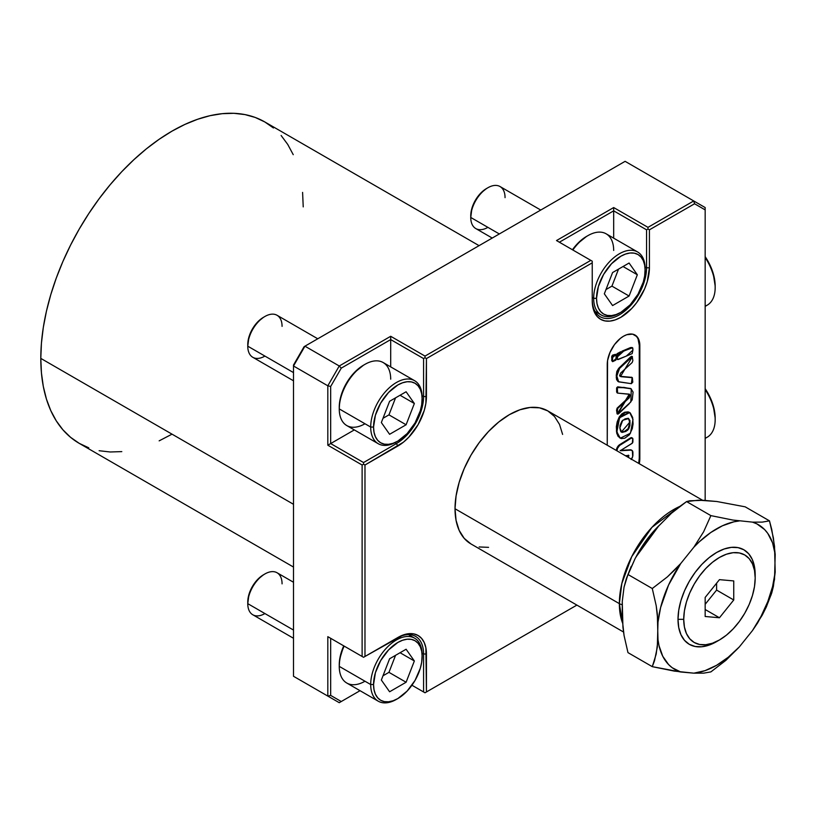 <?xml version="1.0" encoding="UTF-8"?>
<svg xmlns="http://www.w3.org/2000/svg" width="816" height="816" viewBox="0 0 816 816"><rect width="100%" height="100%" fill="white"/><g stroke="black" fill="none" stroke-linecap="round" stroke-linejoin="round"><path stroke-width="1.22" d="M715.163 417.986L713.204 405.481L710.828 398.973L705.167 388.691A36.383 21.012 -120 0 1 715.163 417.986L715.163 419.638A38.403 22.175 60 0 1 705.167 438.172M705.167 438.396L707.217 437.213A38.403 22.175 -120 0 0 705.167 389.548A38.403 22.175 60 0 1 715.163 419.638M715.163 285.947L713.204 273.442L710.828 266.934L705.167 256.652A36.383 21.012 -120 0 1 715.163 285.947L715.163 287.599A38.403 22.175 60 0 1 705.167 306.133M705.167 306.367L707.217 305.174A38.403 22.175 -120 0 0 705.167 257.509A38.403 22.175 60 0 1 715.163 287.599M264.925 573.954L263.497 574.78A22.236 12.842 120 0 0 247.768 602.014L247.768 603.656A24.256 14.005 -60 0 1 264.925 573.954A24.256 14.005 -60 0 1 282.071 583.858M364.976 681.238A36.383 21.012 -60 0 1 339.252 666.376L339.711 658.981L343.75 645.864A34.364 19.839 120 0 0 339.252 664.724L339.252 666.376A36.383 21.012 -60 0 1 344.148 646.099A36.383 21.012 120 0 0 339.252 666.376L370.699 684.532L373.555 684.532A34.364 19.839 -60 0 1 397.851 642.447A34.364 19.839 -60 0 1 422.147 656.472L422.147 654.83A36.383 21.012 120 0 0 396.423 639.968A36.383 21.012 120 0 0 370.699 684.532A36.383 21.012 -60 0 1 386.58 647.914A36.383 21.012 -60 0 1 414.62 638.173A36.383 21.012 -60 0 1 422.147 654.83L421.688 662.215L420.301 668.284L415.038 680.422L407.153 691.06L397.851 698.567L393.108 700.76L388.549 701.791L384.356 701.627L380.674 700.261L377.645 697.762L375.401 694.202L374.024 689.734L373.555 684.532L375.401 672.731L380.674 660.583L388.549 649.954L397.851 642.447L402.594 640.244L407.153 639.214L411.356 639.377L415.038 640.744L418.057 643.253L420.301 646.802L421.688 651.27L422.147 656.472A34.364 19.839 -60 0 1 397.851 698.567A34.364 19.839 -60 0 1 373.555 684.532L370.699 684.532L339.252 666.376A36.383 21.012 120 0 0 346.78 683.033L378.226 701.189A36.383 21.012 -60 0 1 370.699 684.532A36.383 21.012 120 0 0 396.423 699.383L397.851 698.567M293.505 582.257L277.052 572.75A24.256 14.005 120 0 0 258.356 579.248A24.256 14.005 120 0 0 247.768 603.656L293.505 630.064L247.768 603.656A24.256 14.005 120 0 0 252.797 614.764L293.505 638.275M406.103 649.24L389.599 658.767L381.347 680.034L389.599 691.774L406.103 682.247L414.355 660.98L406.103 649.24L414.355 660.98L406.103 682.247L388.957 672.343L395.556 655.33L388.957 672.343L406.103 682.247L389.599 691.774L381.347 680.034L389.599 658.767L406.103 649.24M397.147 698.955A36.383 21.012 -60 0 1 378.226 701.189M263.497 574.78L257.479 579.635L252.379 586.51L248.972 594.374L247.768 603.656A24.256 14.005 -60 0 0 264.925 613.561M400.064 652.718L414.355 660.98L400.064 652.718M383 675.781L388.957 672.343L383 675.781M264.925 316.475L263.497 317.302A22.236 12.842 120 0 0 247.768 344.536L247.768 346.188A24.256 14.005 -60 0 1 264.925 316.475A24.256 14.005 -60 0 1 282.071 326.38M364.976 364.344L363.548 365.17A34.364 19.839 120 0 0 339.252 407.255L339.252 408.908A36.383 21.012 -60 0 1 364.976 364.344A36.383 21.012 -60 0 1 390.701 379.195M397.147 441.487A36.383 21.012 -60 0 1 378.226 443.71A36.383 21.012 -60 0 1 370.699 427.054L373.555 427.054A34.364 19.839 -60 0 1 397.851 384.968A34.364 19.839 -60 0 1 422.147 399.004L422.147 397.351A36.383 21.012 120 0 0 396.423 382.5A36.383 21.012 120 0 0 370.699 427.054A36.383 21.012 -60 0 1 386.58 390.446A36.383 21.012 -60 0 1 414.62 380.695A36.383 21.012 -60 0 1 422.147 397.351L421.688 404.746L420.301 410.805L415.038 422.953L407.153 433.582L397.851 441.089L393.108 443.282L388.549 444.322L384.356 444.149L380.674 442.792L377.645 440.283L375.401 436.723L374.024 432.266L373.555 427.054L375.401 415.252L380.674 403.114L388.549 392.476L397.851 384.968L402.594 382.775L407.153 381.735L411.356 381.908L415.038 383.265L418.057 385.774L420.301 389.334L421.688 393.802L422.147 399.004A34.364 19.839 -60 0 1 397.851 441.089A34.364 19.839 -60 0 1 373.555 427.054L370.699 427.054L339.252 408.908L370.699 427.054A36.383 21.012 120 0 0 396.423 441.915L397.851 441.089M317.761 338.783L277.052 315.272A24.256 14.005 120 0 0 258.356 321.779A24.256 14.005 120 0 0 247.768 346.188L293.505 372.596L247.768 346.188A24.256 14.005 120 0 0 252.797 357.286L293.505 380.797M414.62 380.695L383.173 362.539A36.383 21.012 120 0 0 355.133 372.29A36.383 21.012 120 0 0 339.252 408.908A36.383 21.012 120 0 0 346.78 425.564L378.226 443.71M406.103 391.762L389.599 401.288L381.347 422.555L389.599 434.296L406.103 424.769L414.355 403.502L406.103 391.762L414.355 403.502L406.103 424.769L388.957 414.865L395.556 397.851L388.957 414.865L406.103 424.769L389.599 434.296L381.347 422.555L389.599 401.288L406.103 391.762M363.548 365.17L354.246 372.667L346.361 383.306L341.098 395.444L339.711 401.513L339.252 408.908A36.383 21.012 -60 0 0 364.976 423.759M263.497 317.302L257.479 322.157L252.379 329.042L248.972 336.896L247.768 346.188A24.256 14.005 -60 0 0 264.925 356.092M400.064 395.25L414.355 403.502L400.064 395.25M383 418.302L388.957 414.865L383 418.302M487.897 187.741L486.469 188.567A22.236 12.842 120 0 0 470.75 215.801L470.75 217.454A24.256 14.005 -60 0 1 487.897 187.741A24.256 14.005 -60 0 1 505.053 197.645M620.129 312.752A36.383 21.012 -60 0 1 601.208 314.976A36.383 21.012 -60 0 1 593.671 298.319L592.243 297.493L593.671 298.319L596.527 298.319A34.364 19.839 -60 0 1 620.833 256.234A34.364 19.839 -60 0 1 645.13 270.269L645.13 268.617A36.383 21.012 120 0 0 619.405 253.756A36.383 21.012 120 0 0 593.671 298.319A36.383 21.012 -60 0 1 609.552 261.701A36.383 21.012 -60 0 1 637.592 251.96L606.145 233.804A36.383 21.012 120 0 0 572.852 249.992A36.383 21.012 -60 0 1 587.959 235.61A36.383 21.012 -60 0 1 613.683 250.461M587.959 235.61L586.52 236.426A34.364 19.839 120 0 0 572.444 249.757L577.228 243.933L586.531 236.426M540.743 210.049L500.024 186.538A24.256 14.005 120 0 0 481.338 193.035A24.256 14.005 120 0 0 470.75 217.454L499.331 233.957L470.75 217.454A24.256 14.005 120 0 0 475.769 228.551L492.232 238.058M637.592 251.96A36.383 21.012 -60 0 1 645.13 268.617L644.66 276.012L643.283 282.071L638.01 294.219L630.125 304.847L620.833 312.355L616.09 314.548L611.531 315.588L607.328 315.415L603.646 314.058L600.627 311.549L598.383 307.989L596.996 303.532L596.527 298.319L598.383 286.518L603.646 274.37L611.531 263.741L620.833 256.234L625.566 254.041L630.125 253.001L634.328 253.174L638.01 254.531L641.029 257.04L643.283 260.6L644.66 265.057L645.13 270.269A34.364 19.839 -60 0 1 620.833 312.355A34.364 19.839 -60 0 1 596.527 298.319L593.671 298.319A36.383 21.012 120 0 0 619.405 313.181L620.833 312.355M629.085 263.027L612.581 272.554L604.33 293.821L612.581 305.561L629.085 296.035L637.337 274.768L629.085 263.027L637.337 274.768L629.085 296.035L611.929 286.13L618.528 269.117L611.929 286.13L629.085 296.035L612.581 305.561L604.33 293.821L612.581 272.554L629.085 263.027M486.469 188.567L480.451 193.423L475.351 200.308L471.944 208.162L470.75 217.454A24.256 14.005 -60 0 0 487.897 227.358M623.036 266.516L637.337 274.768L623.036 266.516M605.972 289.568L611.929 286.13L605.972 289.568M678.004 619.334L683.726 619.334A50.531 29.172 -60 0 1 719.457 557.45A50.531 29.172 -60 0 1 755.188 578.075L755.188 574.78A54.58 31.508 120 0 0 716.601 552.493A54.58 31.508 120 0 0 678.004 619.334A54.58 31.508 120 0 0 716.601 641.621L709.063 645.109L701.831 646.751L695.161 646.486L689.306 644.324L684.512 640.346L680.942 634.695L678.749 627.606L678.004 619.334L678.749 610.215L680.942 600.586L684.512 590.825L689.306 581.298L695.161 572.383L701.831 564.417L709.063 557.695L716.601 552.493L724.129 549.005L731.36 547.363L738.041 547.628L743.886 549.79L748.69 553.778L752.25 559.419L754.443 566.508L755.188 578.075L754.504 570.425L752.464 563.856L749.17 558.634L744.722 554.941L739.306 552.942L733.125 552.687L726.424 554.217L719.457 557.45L712.48 562.265L705.779 568.487L699.608 575.861L694.192 584.123L689.744 592.936L686.44 601.973L684.41 610.888L683.726 619.334L684.41 626.994L686.44 633.563L689.744 638.785L694.192 642.478L699.608 644.477L705.779 644.722L712.48 643.202L719.457 639.968L726.424 635.154L733.125 628.932L739.306 621.557L744.722 613.295L749.17 604.483L752.464 595.435L754.504 586.52L755.188 578.075A50.531 29.172 -60 0 1 719.457 639.968A50.531 29.172 -60 0 1 683.726 619.334L678.004 619.334M621.353 432.031L629.473 422.545L630.044 422.872L627.596 430.328L621.659 432.245L619.854 427.931L620.068 425.289L621.874 421.178L625.097 418.853L628.116 418.343L629.921 420.424L629.921 425.473L628.718 428.971L625.872 431.44L622.19 432.398L620.588 431.195L619.854 427.931L622.73 420.25L628.708 418.577L630.044 422.872L628.402 418.435M629.452 412.427L619.007 417.404L616.396 431.093L616.967 431.429L619.579 417.731L629.748 412.57L633.002 419.495L630.472 433.194L620.272 438.192L616.396 431.093L619.997 438.008M630.972 388.753L623.832 387.376L616.774 387.569L624.403 387.702L631.268 388.895L630.87 401.89L617.59 414.1L629.626 394.332L617.6 393.098L617.345 387.896L616.774 387.569L617.386 392.914M631.829 377.41L620.211 376.319M632.074 356.663L631.441 356.347L632.441 356.684L620.476 376.513L632.155 377.543L631.38 383.673L618.691 381.868L616.814 376.033L619.67 368.23L632.012 356.674L631.441 356.347L619.099 367.894L616.243 375.697L618.416 381.694M632.196 347.657L623.261 350.656L616.57 356.796L616.978 359.203L618.222 359.519L632.176 353.614L632.91 350.125L626.311 356.092L617.549 359.53L616.57 356.796L617.141 357.122L623.832 350.992L632.522 347.769L632.91 350.125L632.798 348.034L631.227 347.851L617.783 353.767L617.304 359.224M615.57 354.572L611.694 357.408L612.265 357.745L615.927 354.654L616.223 358.448L612.673 361.661L611.694 357.408L612.439 361.417M631.186 438.192A2.428 1.397 -60 0 1 632.4 438.07A2.428 1.397 -60 0 1 632.9 439.181L632.9 441.721A1.459 0.836 -60 0 1 631.91 443.486L620.854 450.35L632.298 443.159L632.777 438.498L631.186 438.192A2.428 1.397 120 0 0 631.125 438.223A2.428 1.397 -60 0 1 631.186 438.192M632.084 437.957A2.428 1.397 120 0 0 631.829 437.733A2.428 1.397 120 0 0 630.615 437.855A2.428 1.397 120 0 0 630.554 437.896L631.125 438.223L630.554 437.896L619.691 444.638A4.855 2.805 120 0 0 616.396 450.503L616.967 450.83A4.855 2.805 -60 0 1 620.262 444.965L619.691 444.638L620.262 444.965L631.125 438.223L619.619 445.444L617.518 448.361L616.967 450.83L616.396 450.514L616.947 448.035L619.038 445.118L630.554 437.896A2.428 1.397 -60 0 1 630.615 437.855L632.4 438.07M636.521 336.416L638.03 338.793L639.265 345.28L639.265 458.174L638.704 463.396A23.042 13.301 120 0 0 639.265 458.174L639.836 458.5L639.836 345.607L639.265 345.28L639.836 345.607A23.042 13.301 -60 0 0 635.072 335.06A23.042 13.301 -60 0 0 623.546 336.202L620.364 338.395L614.489 344.597L610.001 352.39L607.563 360.57L607.247 445.23L607.247 364.426A23.042 13.301 -60 0 1 623.546 336.202L626.729 334.723L632.594 334.142L637.092 336.743L639.53 342.118L639.836 458.5L639.275 463.723A23.042 13.301 -60 0 0 639.836 458.5L639.265 458.174L639.265 345.28A23.042 13.301 120 0 0 634.777 334.897M620.976 431.848L624.209 431.613L628.147 428.645L629.473 423.82L629.411 420.362L628.361 418.404M40.8 358.397L293.505 504.298L40.8 358.397L41.432 343.189L43.319 327.389L46.451 311.161L50.786 294.658L56.294 278.032L62.914 261.457L70.584 245.086L79.234 229.072L88.771 213.578L99.113 198.757L110.16 184.732L121.798 171.656L133.926 159.65L146.411 148.818L159.151 139.291L172.013 131.131L184.875 124.44L197.615 119.269L210.1 115.668L222.227 113.679L233.866 113.312L244.912 114.577L255.255 117.463L264.792 121.941A185.569 107.141 120 0 0 121.798 171.656A185.569 107.141 120 0 0 40.8 358.397A185.569 107.141 120 0 0 79.234 443.353L70.584 437.325L62.914 429.808L56.294 420.883L50.786 410.621L46.451 399.126L43.319 386.509L41.432 372.892L40.8 358.397M619.354 603.636A76.816 44.35 -60 0 1 679.636 506.491L651.953 527.34L631.717 556.675L621.812 583.593L619.354 603.636A8.089 4.672 0 0 0 622.261 604.707A8.089 4.672 180 0 1 619.354 603.636L622.526 622.904A76.816 44.35 -60 0 1 619.354 603.636L455.022 508.756L619.354 603.636M702.586 500.269L547.75 410.876A76.816 44.35 120 0 0 488.56 431.46A76.816 44.35 120 0 0 455.022 508.756L456.073 495.924L459.163 482.368L464.182 468.629L470.934 455.226L479.165 442.67L488.56 431.46L498.749 422.005L509.337 414.681L519.935 409.765L530.125 407.459L539.519 407.827L547.75 410.876L554.503 416.476L559.521 424.422L562.612 434.408M635.909 557.093L658.859 525.759A75.735 43.727 120 0 0 635.909 557.093M627.973 652.627L624.056 635.48L622.261 619.028L622.261 601.494L624.056 587.092L626.351 578.575L635.215 558.338L644.987 542.926L658.135 526.565L671.497 513.213L678.79 507.144L686.582 501.585L689.826 500.769L703.586 500.32L716.744 501.493L745.181 506.828L716.744 501.493L698.435 500.188L686.582 501.585L671.497 513.213L658.135 526.565L644.987 542.926L635.215 558.338L627.973 574.495L624.056 587.092L622.261 601.494L622.924 627.127L624.056 635.48L627.973 652.627L652.28 666.662L627.973 652.627M626.351 578.575L631.227 566.314M364.976 465.018L364.976 656.472L403.43 634.909L408.796 633.695L413.732 633.889L418.067 635.491L421.617 638.438L424.259 642.62L425.891 647.873L426.442 691.958L576.892 605.095L425.014 692.784L576.892 605.095L425.014 692.784L411.937 685.236L425.014 692.784L426.442 691.958L426.442 654.004L423.575 654.004L422.107 653.147L423.575 654.004A38.403 22.175 120 0 0 396.423 638.316A38.403 22.175 -60 0 1 415.63 636.419A38.403 22.175 -60 0 1 423.575 654.004L423.575 691.958L411.937 685.236L425.014 692.784L423.575 691.958L423.575 654.004L426.442 654.004A40.433 23.338 -60 0 0 397.851 637.49L363.548 657.298L362.12 656.472L362.12 465.018L327.818 445.21L327.818 385.795L293.505 365.996L293.505 676.28L327.818 696.089L327.818 636.674L362.12 656.472L362.12 465.018L363.548 464.192L364.976 465.018L364.976 656.472L363.548 657.298L397.851 637.49L363.548 657.298L327.818 636.674L327.818 696.089L339.252 702.688L293.505 676.28L327.818 696.089L330.674 695.405L330.674 638.316L363.548 657.298L327.818 636.674L330.674 638.316L330.674 695.405L341.272 701.525L330.674 695.405L327.818 696.089L339.252 702.688L293.505 676.28L293.505 365.996L304.939 346.188L339.252 365.986L390.701 336.284L425.014 356.092L590.815 260.365L556.512 240.557L613.683 207.55L647.986 227.358L693.722 200.95L625.117 161.333L304.939 346.188L339.252 365.986L327.818 385.795L293.505 365.996L304.103 346.667L293.505 365.027L304.103 346.667L625.117 161.333L693.722 200.95L694.569 203.765L649.414 229.826L649.414 267.791L647.241 281.683L644.599 288.915L636.715 302.573L631.768 308.479L620.833 317.302L615.254 319.892L609.889 321.106L604.952 320.912L600.617 319.311L597.057 316.353L594.415 312.171L592.793 306.918L592.243 300.798L592.243 262.834L426.442 358.561L425.891 403.277L424.259 410.417L418.067 424.697L408.796 437.213L403.43 442.18L364.976 465.018L363.548 464.192L363.548 462.539L396.423 443.567L394.954 442.711L396.423 443.567A38.403 22.175 120 0 0 423.575 396.525A38.403 22.175 -60 0 1 396.423 443.567L397.851 446.036L396.423 443.567L363.548 462.539L363.548 464.192L362.12 465.018L327.818 445.21L330.674 443.567L330.674 386.478L341.272 368.128L390.701 339.589L390.701 366.894L390.701 336.284L339.252 365.986L341.272 368.128L330.674 386.478L327.818 385.795L327.818 445.21L330.674 443.567L363.548 462.539L330.674 443.567L330.674 386.478L327.818 385.795L339.252 365.986L341.272 368.128L390.701 339.589L390.701 336.284L425.014 356.092L590.815 260.365L592.243 261.191L592.243 262.834L426.442 358.561L425.014 357.734L425.014 356.092L425.014 357.734L423.575 358.561L390.701 339.589L423.575 358.561L425.014 357.734L426.442 358.561L426.442 396.525A40.433 23.338 -60 0 1 397.851 446.036L364.976 465.018M705.167 500.463L705.167 209.885L694.569 203.765L649.414 229.826L647.986 229L647.986 227.358L693.722 200.95L694.569 203.765L705.167 209.885L705.167 207.55L693.722 200.95L705.167 207.55L705.167 500.463M488.56 547.342L479.165 546.965M470.934 543.925L464.182 538.315L459.163 530.369L456.073 520.394L455.022 508.756A76.816 44.35 120 0 0 470.934 543.925L623.526 632.023M422.107 395.678L423.575 396.525L426.442 396.525L423.575 396.525L423.575 358.561L423.575 396.525L422.107 395.678M646.558 267.791A38.403 22.175 -60 0 1 629.789 306.439A38.403 22.175 -60 0 1 600.199 316.73A38.403 22.175 -60 0 1 592.243 299.146A38.403 22.175 120 0 0 619.405 314.823A38.403 22.175 120 0 0 646.558 267.791L649.414 267.791A40.433 23.338 -60 0 1 620.833 317.302A40.433 23.338 -60 0 1 592.243 300.798L592.243 261.191L556.512 240.557L613.683 207.55L647.986 227.358L647.986 229L646.558 229.826L613.683 210.844L613.683 238.15L613.683 207.55L613.683 210.844L559.368 242.209L613.683 210.844L646.558 229.826L647.986 229L649.414 229.826L649.414 267.791L646.558 267.791L646.558 229.826L646.558 267.791L645.089 266.944L646.558 267.791M360.04 690.683L339.252 702.688L360.04 690.683M479.074 245.657L264.792 121.941L273.442 127.969M281.112 135.476L287.732 144.412L293.24 154.673M302.593 192.403L303.226 206.887M172.013 434.163L159.151 440.854M121.798 451.615L110.16 451.982L99.113 450.718M88.771 447.831L79.234 443.353L293.505 567.059M354.317 429.91L330.674 443.567L354.317 429.91M293.505 365.027L293.505 365.996L293.505 365.027M628.453 455.399L627.371 456.848L628.034 456.338L628.606 456.674L627.943 457.174L628.871 455.491L625.352 455.675L628.891 455.501L628.606 456.674L628.034 456.338L628.463 455.481M631.594 450.218A4.855 2.805 120 0 0 631.329 450.024A4.855 2.805 120 0 0 630.299 449.8L630.87 450.126A4.855 2.805 -60 0 1 631.9 450.35A4.855 2.805 -60 0 1 632.9 452.574L632.9 455.032A4.855 2.805 -60 0 1 631.4 459.173M631.145 459.5L632.696 456.521L632.349 450.738L630.87 450.126L620.711 450.718L630.299 449.8L620.803 450.401L630.299 449.8L631.778 450.401M620.741 450.758L620.17 450.422M629.269 394.199L617.345 413.794M620.66 438.253L618.12 436.407L616.702 433.112L616.345 426.686L617.182 421.872L619.273 416.956L621.823 413.896L624.699 412.213L628.259 411.876M617.284 392.884L616.631 392.037L616.61 388.181L617.641 386.835L630.482 388.457M617.09 413.804L616.549 410.203L617.1 408.153L628.952 397.168L629.126 394.057M616.253 375.391L616.835 371.453L618.569 368.516L630.482 357L631.961 356.439M619.528 375.85L621.547 376.462M622.659 376.533L631.778 377.359M617.875 381.388L616.6 379.573L616.243 376.87M617.08 359.244L616.947 353.756L620.67 351.747M621.925 351.217L630.656 347.514L632.216 347.708M612.653 361.651L615.866 360.101L616.243 355.399L615.325 354.603L612.53 356.123L612.653 361.651L611.755 360.703L611.827 356.133L612.683 355.093L615.417 354.379M611.694 357.408L611.704 356.806M616.967 431.429L618.691 436.744L621.231 438.59L624.77 438.212L629.462 434.724L632.288 428.675L633.073 423.892L632.665 417.496L630.238 412.906L628.83 412.202L625.27 412.539L620.629 416.15L617.753 422.209L616.967 431.429M619.222 413.182L628.952 404.002L632.196 399.83L633.083 392.119L631.054 388.783L619.14 387.121L617.345 387.896L617.61 393.108L628.942 394.118L630.054 395.189L629.197 397.871L617.681 408.459L617.212 413.437L617.957 414.11L619.222 413.182M631.38 383.673L632.788 382.112L632.349 377.686L621.007 376.696L619.854 374.891L620.721 372.973L632.155 362.549L632.849 360.682L632.267 356.643L619.171 368.801L617.406 371.78L616.845 374.972L617.182 379.899L618.446 381.715L631.38 383.673M766.642 606.247L757.636 622.934L752.474 630.564L739.327 646.925L725.965 660.277L710.879 671.894L703.637 673.159L693.875 673.169L674.23 671.089L652.28 666.662L656.197 654.065L657.992 639.662L657.329 614.03L656.197 605.676L652.28 588.52L627.973 574.495L652.28 588.52L667.366 576.902L674.23 570.415L680.717 563.55L693.875 547.189L703.637 531.767L710.879 515.62L686.582 501.585L710.879 515.62L732.829 520.047L752.474 522.128L762.246 522.118L769.478 520.853L745.181 506.828L769.478 520.853L773.405 537.979L775.2 554.452L774.537 579.329L771.069 595.027M705.167 597.434L719.457 579.646L733.747 580.931L733.747 599.984L719.457 617.763L705.167 616.488L705.167 597.434L719.457 579.646L733.747 580.931L733.747 599.984L716.601 590.08L716.601 583.205L716.601 590.08L733.747 599.984L719.457 617.763L705.167 609.511L719.457 617.763L705.167 616.488L705.167 597.434M680.717 563.55L667.366 576.902L652.28 588.52L656.197 605.676L657.992 622.129A83.569 48.246 -60 0 1 680.717 563.55L668.579 585.001L660.623 607.512L657.992 622.129L657.329 647.037L654.544 660.634L652.28 666.662L680.717 671.986A83.569 48.246 -60 0 1 657.992 639.662L659.022 645.691L662.755 656.268L668.579 664.55L672.211 667.733L680.717 671.986L693.875 673.169L703.637 673.159L710.879 671.894L725.965 660.277L739.327 646.925A83.569 48.246 -60 0 1 693.875 673.169L705.014 670.66L716.601 665.295L728.188 657.278L739.327 646.925L752.474 630.564L762.246 615.142L766.234 607.175L771.742 592.977L773.405 586.367L775.2 571.996A83.569 48.246 -60 0 1 752.474 630.564L760.981 616.478L767.774 601.627L772.568 586.602L775.2 571.996L774.537 546.312L771.752 529.502L769.478 520.853L762.246 522.118L752.474 522.128A83.569 48.246 -60 0 1 775.2 554.452L772.568 542.875L767.774 533.389L764.612 529.564L756.922 523.903L752.474 522.128L732.829 520.047L710.879 515.62L703.637 531.767L693.875 547.189A83.569 48.246 -60 0 1 739.327 520.945L733.839 521.832L722.415 525.79L710.777 532.511L699.353 541.742L693.875 547.189L680.717 563.55M705.167 604.309L716.601 590.08L705.167 604.309M408.469 634.624L414.62 638.173M595.058 311.426L601.208 314.976M628.708 418.577L628.136 418.251M619.701 437.855L620.272 438.192M630.697 388.569L631.268 388.895M631.584 377.206L632.155 377.543M631.87 356.357L632.441 356.684M616.978 359.203L617.549 359.53M615.356 354.328L615.927 354.654M628.891 455.501L628.32 455.165M631.329 450.024L631.9 450.35M631.951 347.432L632.522 347.769M618.12 381.541L618.691 381.868M617.029 392.771L617.6 393.098M617.018 413.773L617.59 414.1M629.177 412.243L629.748 412.57M716.601 641.621L719.457 639.968"/></g></svg>
